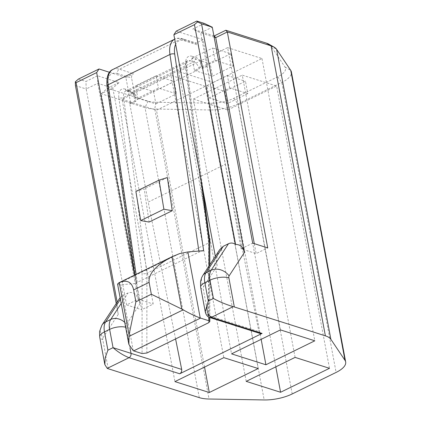 <?xml version="1.0" encoding="UTF-8"?>
<svg xmlns="http://www.w3.org/2000/svg" width="421" height="421" viewBox="0 0 421 421"><rect width="100%" height="100%" fill="white"/><g stroke="black" fill="none" stroke-linecap="round" stroke-linejoin="round"><path stroke-width="0.32" stroke-dasharray="2.1 1.58" d="M254.295 243.648L256.157 253.589L267.735 247.916M120.111 297.647L122.927 295.463L128.073 292.942C133.71 291.19 137.662 294.811 139.94 303.799L134.567 275.097M275.818 366.844L227.75 109.992L276.644 86.026L329.475 368.307M246.201 381.363L193.376 99.088L227.75 109.992M280.433 329.896L227.603 47.62L178.709 71.581L213.089 82.484L261.157 339.342M178.709 71.581L231.534 353.856M135.541 85.858L153.591 91.583L174.178 81.49L176.488 93.83L158.438 88.105L137.851 98.198L135.541 85.858L156.128 75.764L158.438 88.105M137.851 98.198L155.896 103.924L153.591 91.583M195.744 57.445A10.204 5.499 -116.1 0 1 200.48 61.166C200.696 63.876 200.264 66.597 199.196 69.323A6.804 3.668 -116.1 0 0 193.744 61.792L190.229 60.677A3.4 2.547 -72.4 0 0 192.223 56.33L195.744 57.445A3.4 2.547 107.6 0 1 193.744 61.792L131.983 92.057A3.4 2.547 107.6 0 1 130.378 92.215A3.4 2.547 107.6 0 1 128.831 90.236L125.316 89.12A3.4 2.547 -72.4 0 0 126.863 91.099A3.4 2.547 -72.4 0 0 128.468 90.941A10.204 5.499 63.9 0 0 125.705 91.036A10.204 5.499 63.9 0 0 123.632 97.404L146.887 273.218L208.653 242.954L209.826 241.58M192.155 58.109L212.742 48.02L215.052 60.361L194.465 70.449L192.155 58.109L210.205 63.834L230.792 53.746L212.742 48.02M146.866 353.014L146.887 273.218C145.192 273.913 143.593 273.929 142.093 273.276L142.066 353.566M214.142 37.132L200.701 32.87L241.117 248.816L256.157 253.589M125.884 77.496L133.604 73.712A3.4 2.547 -72.4 0 0 131.605 78.059L135.936 101.193L130.789 103.719L125.884 77.496L109.497 72.296M229.719 87.868L227.408 75.527L206.822 85.616L209.132 97.956L229.719 87.868L247.764 93.588L245.459 81.253L224.867 91.341L227.177 103.682L247.764 93.588M200.48 61.166L201.77 68.065L206.916 65.539L207.99 65.881L203.085 39.658L195.365 43.442A3.4 2.547 107.6 0 1 196.97 43.284A3.4 2.547 107.6 0 1 198.517 45.268L184.314 40.763A20.413 10.999 -116.1 0 0 175.657 44.284M201.77 68.065L202.843 68.402L207.99 65.881M203.632 250.663L199.033 252.09L137.267 282.354L136.094 274.35M179.562 253.621L117.559 284.007C117.712 284.659 118.843 284.896 120.953 284.738L136.725 283.454L136.02 283.301L137.267 282.354M126.6 304.941L86.184 88.989L97.767 83.316L112.807 88.089L119.022 82.59L97.535 75.775L97.767 83.316L138.177 299.263L126.6 304.941L141.64 309.714L101.224 93.762L107.444 88.263L148.008 101.135A22.113 8.531 169.4 0 0 155.933 102.25L211.074 103.182A22.113 8.531 169.4 0 0 233.844 98.303L277.749 76.785A22.113 8.531 169.4 0 0 284.97 66.971L270.845 45.931A22.113 8.531 169.4 0 0 268.745 44.116M116.196 303.341L118.259 314.355C117.254 308.861 116.901 304.893 117.212 302.446L118.817 299.336M206.916 65.539L225.393 164.258L148.192 202.096L129.715 103.377L134.862 100.856L133.573 93.957L134.452 96.246L137.435 99.593L199.196 69.323M202.843 68.402L198.517 45.268M292.206 393.94L237.933 103.95A27.212 10.499 -10.6 0 1 209.905 109.96L154.765 109.023L209.037 399.013M230.792 53.746L233.102 66.086L212.516 76.175L210.205 63.834M215.052 60.361L233.102 66.086M260.467 333.579L258.889 331.585L208.227 315.513L205.259 311.84M225.393 164.258L258.889 331.585M175.583 338.942L148.192 202.096M129.715 103.377L130.789 103.719M156.128 75.764L174.178 81.49M241.117 248.816L252.7 243.143M75.443 85.584L86.184 88.989L85.958 81.448L97.535 75.775M148.008 101.135L145.013 107.655L101.224 93.762L112.807 88.089L153.218 304.036L141.64 309.714M204.332 23.434L192.755 29.112L200.701 32.87L212.284 27.191M117.212 302.446L117.117 301.936M194.465 70.449L212.516 76.175M135.883 191.466L144.208 188.887L149.087 222.062M258.194 368.549L205.369 86.268L170.989 75.364L223.814 357.639M213.089 82.484L261.983 58.524L227.603 47.62M227.408 75.527L245.459 81.253M295.095 357.397L242.27 75.122L276.644 86.026M233.844 98.303L237.933 103.95L281.838 82.437A27.212 10.499 -10.6 0 0 291.4 71.975M206.822 85.616L224.867 91.341M209.132 97.956L227.177 103.682M167.369 177.536L144.208 188.887M78.438 79.064L85.958 81.448M261.983 58.524L314.808 340.8M193.376 99.088L242.27 75.122M215.336 256.326L217.141 265.961L203.69 286.538A5.105 2.747 63.9 0 0 203.359 289.511L208.227 315.513A3.4 2.547 107.6 0 0 209.769 317.497M176.225 31.138L203.085 39.658M170.989 75.364L122.095 99.324L174.92 381.605M213.9 35.817L192.755 29.112M199.286 397.64L145.013 107.655A27.212 10.499 169.4 0 0 154.765 109.023L155.933 102.25M135.936 101.193L134.862 100.856M138.177 299.263L153.218 304.036M119.022 82.59L107.444 88.263M204.543 367.086L156.47 110.234L205.369 86.268M219.694 249.664C216.978 254.195 216.126 259.631 217.141 265.961M155.896 103.924L176.488 93.83M122.095 99.324L156.47 110.234M192.223 56.33A13.609 7.331 63.9 0 0 185.782 64.939L200.864 178.999M137.435 99.593A6.804 3.668 -116.1 0 0 131.983 92.057L128.468 90.941L190.229 60.677A10.204 5.499 63.9 0 0 187.471 60.766A10.204 5.499 63.9 0 0 185.393 67.134A3.4 1.516 172.5 0 0 186.577 65.755A3.4 1.516 172.5 0 0 185.782 64.939M122.927 295.463L120.422 299.299M121.201 303.462L128.073 292.942M125.316 89.12A13.609 7.331 63.9 0 0 118.869 97.73A3.4 1.516 -7.5 0 0 123.632 97.404L185.393 67.134L208.653 242.954L208.627 322.744M118.869 97.73L142.093 273.276M202.733 275.608A11.904 9.551 -146.8 0 0 203.69 286.538M200.664 287.285A11.904 4.594 169.4 0 0 203.359 289.511M208.99 266.035L208.979 317.181M108.229 368.754L102.782 339.668A3.4 1.831 -116.1 0 1 103.003 337.684A13.609 10.92 33.2 0 1 101.908 325.196M102.782 339.668A13.609 5.247 -10.6 0 1 99.703 337.126M270.845 45.931L276.597 49.315M118.259 314.355L103.003 337.684M112.965 69.418A23.813 12.83 -116.1 0 1 119.401 69.207L181.167 38.937A3.4 2.547 107.6 0 1 182.772 38.779A3.4 2.547 107.6 0 1 184.314 40.763M196.97 43.284L182.772 38.779C179.309 37.895 176.631 38.016 174.726 39.148L174.699 39.164A23.813 12.83 -116.1 0 1 174.726 39.148A23.813 12.83 -116.1 0 1 181.167 38.937L195.365 43.442M136.725 283.454L107.792 86.868A20.413 10.999 -116.1 0 1 117.406 73.554A3.4 2.547 107.6 0 1 119.401 69.207L133.604 73.712M107.002 86.1A3.4 1.463 171.6 0 0 107.792 86.868M211.074 103.182L209.905 109.96L264.178 399.95M125.642 327.201A11.904 4.594 -10.6 0 1 126.158 327.349L129.968 347.725M284.97 66.971L290.727 70.354M126.158 327.349A5.105 2.747 -116.1 0 1 126.489 324.375L139.94 303.799M124.742 322.391A11.904 9.551 33.2 0 1 126.489 324.375M199.033 252.09L198.88 251.048M277.749 76.785L281.838 82.437L336.111 372.422M133.315 350.788L120.953 284.738M128.831 90.236A10.204 5.499 -116.1 0 1 133.573 93.957M117.406 73.554L131.605 78.059M203.222 191.592L186.577 65.755C186.245 60.54 187.645 60.782 187.471 60.766L125.705 91.036L130.378 92.215C130.884 91.973 132.241 93.315 134.452 96.246M209.821 264.767L209.805 317.508M136.02 283.301L134.799 274.987"/><path stroke-width="0.63" d="M215.336 256.326L173.868 34.743L194.46 24.655L235.586 244.433C240.275 244.427 243.201 247.138 244.354 252.558L201.543 23.787L212.284 27.191L252.7 243.143L267.735 247.916L227.324 31.964L215.741 37.637L254.295 243.648M280.575 392.267L329.475 368.307L295.095 357.397L246.201 381.363L280.575 392.267L275.818 366.844M265.914 364.765L231.534 353.856L280.433 329.896L314.808 340.8L265.914 364.765L261.157 339.342M96.667 72.58L99.024 68.976L78.438 79.064L75.327 81.811L76.08 82.669L96.667 72.58L134.567 275.097M174.92 381.605L223.814 357.639L258.194 368.549L209.3 392.509L174.92 381.605M274.018 47.084A27.212 10.499 169.4 0 0 271.113 45.857L227.324 31.964L225.819 30.249L266.388 43.121A22.113 8.531 169.4 0 1 268.745 44.116L274.018 47.084A27.212 10.499 169.4 0 1 276.597 49.315L330.869 339.305L344.994 360.344A27.212 10.499 -10.6 0 1 345.673 361.965A27.212 10.499 -10.6 0 1 336.111 372.422L292.206 393.94A27.212 10.499 -10.6 0 1 264.178 399.95L209.037 399.013A27.212 10.499 169.4 0 1 199.286 397.64L108.229 368.754A13.609 5.247 -10.6 0 1 107.234 368.375L104.845 364.612L105.224 357.645L107.908 350.188L104.482 331.895A17.008 9.162 -116.1 0 1 105.587 321.986L120.422 299.299M330.869 339.305A27.212 10.499 169.4 0 0 325.38 335.847L234.323 306.962A13.609 5.247 -10.6 0 0 233.171 306.656L211.379 317.339C206.932 314.334 205.895 308.888 208.269 301.004L213.415 298.478C219.352 301.736 225.935 304.462 233.171 306.656M175.583 338.942L181.688 369.422C181.898 371.369 181.246 372.822 179.735 373.78L262.083 333.421L260.467 333.579L209.769 317.497A3.4 2.547 107.6 0 0 211.379 317.339L262.083 333.421M225.819 30.249L214.242 35.927L215.741 37.637L214.142 37.132M181.746 309.056L183.188 309.835C189.292 313.324 194.965 316.045 200.222 317.997A17.008 9.162 -116.1 0 0 200.533 318.102L208.979 320.781L209.805 321.549L208.627 322.744L146.866 353.014L142.066 353.566L133.625 350.893A17.008 9.162 -116.1 0 1 133.315 350.788L128.858 344.378L129.063 334.874L119.28 282.602C127.016 279.476 131.815 281.912 133.667 289.916L135.894 301.815L151.334 294.247L149.108 282.349C148.271 273.85 155.886 265.325 171.963 256.784L181.746 309.056L151.334 294.247M209.821 264.767L209.826 241.58L209 240.486L208.99 266.035M128.858 344.378L117.559 284.022L119.28 282.602M198.88 251.048L169.952 54.472A3.4 1.463 -8.4 0 1 174.704 54.077L203.632 250.663L187.861 251.947L179.562 253.621L171.963 256.784M125.642 327.201A11.904 4.594 -10.6 0 0 109.628 329.375A17.008 9.162 -116.1 0 1 110.734 319.465L105.587 321.986A13.609 10.92 33.2 0 0 101.908 325.196L120.111 297.647M129.968 347.725L131.02 353.351L113.054 347.667L107.908 350.188M179.735 373.78L129.026 357.697C123.248 355.345 117.922 352.003 113.054 347.667L109.628 329.375L104.482 331.895A13.609 5.247 -10.6 0 0 99.703 337.126L99.545 331.58L101.908 325.196M223.293 246.28L205.953 272.803A11.904 9.551 -146.8 0 0 202.733 275.608L219.694 249.664L223.293 246.28L228.44 243.759C230.845 242.628 233.229 242.849 235.586 244.433M201.543 23.787L197.565 21.908L196.812 21.05L204.332 23.434L212.284 27.191M194.46 24.655L197.565 21.908M172.252 210.71L149.087 222.062L140.725 220.572L163.885 209.221L172.252 210.71L167.369 177.536L159.049 180.12L163.885 209.221M276.597 49.315L290.727 70.354A27.212 10.499 -10.6 0 1 291.4 71.975L345.673 361.965M99.024 68.976L109.497 72.296M116.196 303.341L75.443 85.584L75.327 81.811M117.117 301.936L76.08 82.669M159.049 180.12L135.883 191.466L140.725 220.572M205.259 311.84L208.269 301.004L204.848 282.712A11.904 4.594 169.4 0 0 200.664 287.285L205.259 311.84C206.053 315.061 207.558 316.95 209.769 317.497M173.868 34.743L176.225 31.138L196.812 21.05M135.894 301.815L129.063 334.874M214.242 35.927L213.9 35.817M209.3 392.509L204.543 367.086M124.742 322.391A11.904 9.551 33.2 0 0 110.734 319.465L121.201 303.462M181.688 369.422L131.02 353.351A3.4 2.547 107.6 0 1 129.026 357.697L107.234 368.375M133.667 289.916L149.108 282.349M244.354 252.558L229.103 275.892A13.609 10.92 -146.8 0 0 211.1 270.282L205.953 272.803A17.008 9.162 63.9 0 0 204.848 282.712L209.995 280.191L213.415 298.478M208.979 317.181L208.979 320.781M200.533 318.102L133.625 350.893M128.8 336.49L183.188 309.835M266.388 43.121L271.113 45.857L325.38 335.847M187.861 251.947L200.222 317.997M200.864 178.999L209 240.486M174.704 54.077A20.413 10.999 -116.1 0 1 175.657 44.284M136.094 274.35L108.186 84.742A23.813 12.83 -116.1 0 1 112.965 69.418L174.699 39.164A23.813 12.83 -116.1 0 0 169.952 54.472L108.186 84.742A3.4 1.463 171.6 0 0 107.002 86.1C106.292 76.88 108.281 71.323 112.965 69.418M229.103 275.892A3.4 1.831 63.9 0 0 228.882 277.871A13.609 5.247 169.4 0 0 209.995 280.191A17.008 9.162 63.9 0 1 211.1 270.282L228.44 243.759M344.994 360.344L290.727 70.354M228.882 277.871L234.323 306.962M202.733 275.608L201.617 277.676L200.512 281.565L200.664 287.285M209.805 317.508L209.805 321.549M104.845 364.612L99.703 337.126M134.799 274.987L107.002 86.1M173.12 256.205L118.775 282.838M203.222 191.592L209.821 241.465"/></g></svg>
